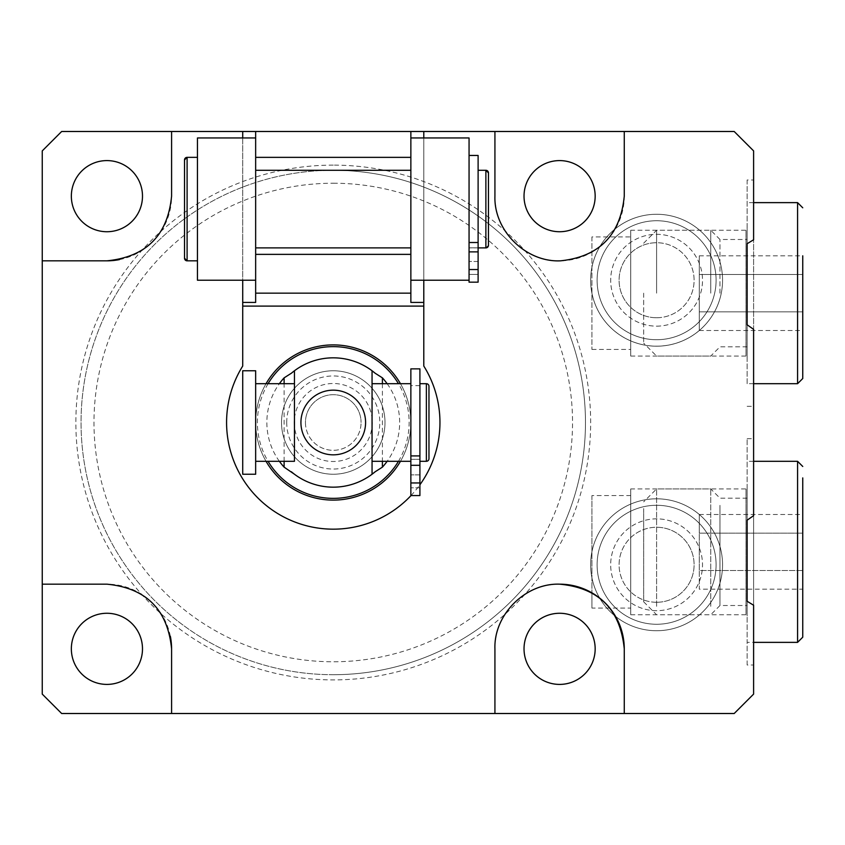 <?xml version="1.0" encoding="UTF-8"?>
<svg xmlns="http://www.w3.org/2000/svg" width="845" height="845" viewBox="0 0 845 845"><rect width="100%" height="100%" fill="white"/><g stroke="black" fill="none" stroke-linecap="round" stroke-linejoin="round"><path stroke-width="0.63" stroke-dasharray="4.22 3.17" d="M333.257 370.765A51.735 51.735 0 0 0 281.522 422.5A51.735 51.735 0 0 0 333.257 474.235A51.735 51.735 0 0 0 384.993 422.5A51.735 51.735 0 0 0 333.257 370.765A51.735 51.735 0 0 0 281.522 422.5A51.735 51.735 0 0 0 333.257 474.235A51.735 51.735 0 0 0 384.993 422.5A51.735 51.735 0 0 0 333.257 370.765M333.257 344.897A77.603 77.603 0 0 0 255.655 422.5A77.603 77.603 0 0 0 333.257 500.103A77.603 77.603 0 0 0 410.86 422.5A77.603 77.603 0 0 0 333.257 344.897A77.603 77.603 0 0 0 255.655 422.5A77.603 77.603 0 0 0 333.257 500.103A77.603 77.603 0 0 0 410.86 422.5A77.603 77.603 0 0 0 333.257 344.897M410.86 247.891L255.655 247.891L255.655 170.289L255.655 247.891L255.655 170.289L255.655 247.891L255.655 170.289L255.655 247.891L410.86 247.891L410.86 170.289L255.655 170.289L410.86 170.289L410.86 247.891M656.597 630.729A65.963 65.963 0 0 1 590.634 564.766A65.963 65.963 0 0 1 656.597 498.803A65.963 65.963 0 0 0 590.634 564.766A65.963 65.963 0 0 0 656.597 630.729A65.963 65.963 0 0 0 722.559 564.766A65.963 65.963 0 0 0 656.597 498.803A65.963 65.963 0 0 1 722.559 564.766A65.963 65.963 0 0 1 656.597 630.729A65.963 65.963 0 0 1 590.634 564.766A65.963 65.963 0 0 1 656.597 498.803A65.963 65.963 0 0 0 590.634 564.766A65.963 65.963 0 0 0 656.597 630.729A65.963 65.963 0 0 0 722.559 564.766A65.963 65.963 0 0 0 656.597 498.803A65.963 65.963 0 0 1 722.559 564.766A65.963 65.963 0 0 1 656.597 630.729M656.597 610.681A45.915 45.915 0 0 1 610.681 564.766A45.915 45.915 0 0 1 656.597 518.851A45.915 45.915 0 0 1 702.512 564.766A45.915 45.915 0 0 1 656.597 610.681A45.915 45.915 0 0 1 610.681 564.766A45.915 45.915 0 0 1 656.597 518.851A45.915 45.915 0 0 1 702.512 564.766A45.915 45.915 0 0 1 656.597 610.681M656.597 602.274A37.507 37.507 0 0 1 619.089 564.766A37.507 37.507 0 0 1 656.597 527.259A37.507 37.507 0 0 1 694.104 564.766A37.507 37.507 0 0 1 656.597 602.274A37.507 37.507 0 0 1 619.089 564.766A37.507 37.507 0 0 1 656.597 527.259A37.507 37.507 0 0 1 694.104 564.766A37.507 37.507 0 0 1 656.597 602.274A37.507 37.507 0 0 0 694.104 564.766A37.507 37.507 0 0 0 656.597 527.259A37.507 37.507 0 0 1 694.104 564.766A37.507 37.507 0 0 1 656.597 602.274M656.597 346.196A65.963 65.963 0 0 0 722.559 280.234A65.963 65.963 0 0 0 656.597 214.271A65.963 65.963 0 0 0 590.634 280.234A65.963 65.963 0 0 0 656.597 346.196A65.963 65.963 0 0 1 590.634 280.234A65.963 65.963 0 0 1 656.597 214.271A65.963 65.963 0 0 1 722.559 280.234A65.963 65.963 0 0 1 656.597 346.196A65.963 65.963 0 0 1 590.634 280.234A65.963 65.963 0 0 1 656.597 214.271A65.963 65.963 0 0 0 594.331 301.982A65.963 65.963 0 0 0 722.559 280.234A65.963 65.963 0 0 0 656.597 214.271A65.963 65.963 0 0 1 722.559 280.234A65.963 65.963 0 0 1 656.597 346.196M656.597 326.149A45.915 45.915 0 0 0 702.512 280.234A45.915 45.915 0 0 0 656.597 234.318A45.915 45.915 0 0 0 610.681 280.234A45.915 45.915 0 0 0 656.597 326.149A45.915 45.915 0 0 0 702.512 280.234A45.915 45.915 0 0 0 656.597 234.318A45.915 45.915 0 0 0 610.681 280.234A45.915 45.915 0 0 0 656.597 326.149M656.597 317.741A37.507 37.507 0 0 0 694.104 280.234A37.507 37.507 0 0 0 656.597 242.726A37.507 37.507 0 0 0 619.089 280.234A37.507 37.507 0 0 0 656.597 317.741A37.507 37.507 0 0 0 694.104 280.234A37.507 37.507 0 0 0 656.597 242.726A37.507 37.507 0 0 0 619.089 280.234A37.507 37.507 0 0 0 656.597 317.741A37.507 37.507 0 0 1 619.089 280.234A37.507 37.507 0 0 1 656.597 242.726A37.507 37.507 0 0 0 619.089 280.234A37.507 37.507 0 0 0 656.597 317.741M630.729 488.928L630.729 614.748L630.729 488.928L746.019 488.928L747.138 487.818L747.138 615.857L747.138 487.818M630.729 614.748L746.019 614.748L746.019 488.928L746.019 614.748L747.138 615.857M591.933 495.571L591.933 592.831L591.933 495.571L630.729 495.571L630.729 608.094L630.729 495.571M591.933 608.094L591.933 592.831L591.933 608.094L630.729 608.094M747.138 438.671L753.603 438.671L753.603 642.369L747.138 642.369L747.138 438.671L747.138 665.004L753.603 665.004M753.603 515.661L753.603 438.671M630.729 230.252L630.729 356.072L630.729 230.252L746.019 230.252L747.138 229.143L747.138 357.181L747.138 229.143M630.729 356.072L746.019 356.072L746.019 230.252L746.019 356.072L747.138 357.181M591.933 236.906L591.933 349.429L591.933 236.906L630.729 236.906L630.729 349.429L630.729 236.906M591.933 349.429L630.729 349.429M753.603 383.704L747.138 383.704L747.138 179.996L753.603 179.996L753.603 239.769M747.138 406.329L753.603 406.329L753.603 179.996M747.138 179.996L747.138 383.704M559.601 684.408A35.564 35.564 0 0 1 524.027 648.844A35.564 35.564 0 0 1 559.601 613.269A35.564 35.564 0 0 1 595.165 648.844A35.564 35.564 0 0 1 559.601 684.408M106.914 684.408A35.564 35.564 0 0 1 71.35 648.844A35.564 35.564 0 0 1 106.914 613.269A35.564 35.564 0 0 1 142.488 648.844A35.564 35.564 0 0 1 106.914 684.408M333.257 674.711A252.211 252.211 0 0 1 81.046 422.5A252.211 252.211 0 0 1 333.257 170.289A252.211 252.211 0 0 0 81.046 422.5A252.211 252.211 0 0 0 333.257 674.711A252.211 252.211 0 0 0 585.469 422.5A252.211 252.211 0 0 0 333.257 170.289A252.211 252.211 0 0 1 585.469 422.5A252.211 252.211 0 0 1 333.257 674.711A252.211 252.211 0 0 0 585.469 422.5A252.211 252.211 0 0 0 333.257 170.289M333.257 183.228A239.272 239.272 0 0 1 572.53 422.5A239.272 239.272 0 0 1 333.257 661.772A239.272 239.272 0 0 1 93.985 422.5A239.272 239.272 0 0 1 333.257 183.228M559.601 231.731A35.564 35.564 0 0 1 524.027 196.156A35.564 35.564 0 0 1 559.601 160.592A35.564 35.564 0 0 1 595.165 196.156A35.564 35.564 0 0 1 559.601 231.731M106.914 231.731A35.564 35.564 0 0 1 71.35 196.156A35.564 35.564 0 0 1 106.914 160.592A35.564 35.564 0 0 1 142.488 196.156A35.564 35.564 0 0 1 106.914 231.731M411.008 495.571A106.702 106.702 0 0 0 419.912 484.755M423.789 366.033L423.789 131.493M255.655 131.493L255.655 302.425M242.726 137.957L242.726 280.223M255.655 280.223L255.655 137.957L197.455 137.957L197.455 280.234L255.655 280.234L255.655 137.957M410.86 131.493L410.86 302.425M423.789 280.223L423.789 137.957M410.86 137.957L410.86 280.234L410.86 137.957L469.059 137.957L469.059 280.234L469.059 247.828L478.112 247.838L478.112 170.289L478.112 247.838L469.059 247.828L478.112 247.828L469.059 247.838L469.059 280.234L410.86 280.234M242.726 366.033L242.726 131.493M42.25 150.896L61.653 131.493L734.199 131.493L753.603 150.896L753.603 694.104L734.199 713.507L61.653 713.507L42.25 694.104L42.25 150.896M747.138 665.004L747.138 642.369M753.603 329.339L753.603 406.329M494.927 196.156A64.664 64.664 0 0 0 559.601 260.83A64.664 64.664 0 0 0 624.265 196.156L624.265 131.493M119.43 259.605A64.664 64.664 0 0 0 171.588 196.156M170.363 636.327A64.664 64.664 0 0 0 106.914 584.17M559.601 584.17A64.664 64.664 0 0 0 494.927 648.844M624.265 713.507L624.265 648.844M410.86 293.162L255.655 293.162M656.597 624.265A59.499 59.499 0 0 1 597.109 564.766A59.499 59.499 0 0 1 656.597 505.278A59.499 59.499 0 0 1 716.095 564.766A59.499 59.499 0 0 1 656.597 624.265A59.499 59.499 0 0 1 597.109 564.766A59.499 59.499 0 0 1 656.597 505.278A59.499 59.499 0 0 1 716.095 564.766A59.499 59.499 0 0 1 656.597 624.265M656.597 220.735A59.499 59.499 0 0 1 716.095 280.234A59.499 59.499 0 0 1 656.597 339.722A59.499 59.499 0 0 1 597.109 280.234A59.499 59.499 0 0 1 656.597 220.735A59.499 59.499 0 0 0 597.109 280.234A59.499 59.499 0 0 0 656.597 339.722A59.499 59.499 0 0 0 716.095 280.234A59.499 59.499 0 0 0 656.597 220.735M286.719 422.5A46.538 46.538 0 0 1 333.257 375.962A46.538 46.538 0 0 1 379.796 422.5A46.538 46.538 0 0 1 333.257 469.038A46.538 46.538 0 0 1 286.719 422.5M384.993 422.5A51.735 51.735 0 0 0 333.257 370.765A51.735 51.735 0 0 0 281.522 422.5A51.735 51.735 0 0 1 333.257 370.765A51.735 51.735 0 0 1 384.993 422.5A51.735 51.735 0 0 1 333.257 474.235A51.735 51.735 0 0 1 281.522 422.5A51.735 51.735 0 0 0 333.257 474.235A51.735 51.735 0 0 0 384.993 422.5M305.446 422.5A27.811 27.811 0 0 0 333.257 450.311A27.811 27.811 0 0 0 361.068 422.5A27.811 27.811 0 0 1 333.257 450.311A27.811 27.811 0 0 1 305.446 422.5A27.811 27.811 0 0 1 333.257 394.689A27.811 27.811 0 0 1 361.068 422.5A27.811 27.811 0 0 0 333.257 394.689A27.811 27.811 0 0 0 305.446 422.5M365.589 422.5A32.332 32.332 0 0 1 333.257 454.832A32.332 32.332 0 0 1 300.926 422.5A32.332 32.332 0 0 1 333.257 390.168A32.332 32.332 0 0 1 365.589 422.5A32.332 32.332 0 0 1 333.257 454.832A32.332 32.332 0 0 1 300.926 422.5A32.332 32.332 0 0 1 333.257 390.168A32.332 32.332 0 0 1 365.589 422.5M294.25 422.5A39.007 39.007 0 0 0 333.257 461.507A39.007 39.007 0 0 0 372.265 422.5A39.007 39.007 0 0 0 333.257 383.493A39.007 39.007 0 0 0 294.25 422.5M419.912 383.704L419.912 461.296L419.912 383.704M419.912 487.818L410.86 487.818L410.86 474.879L410.86 487.818L410.86 474.879L410.86 487.818L419.912 487.818L419.912 474.879L410.86 474.879L419.912 474.879L419.912 487.818M410.86 461.296L410.86 383.704L410.86 461.296M255.655 461.296L255.655 383.704L255.655 461.296M400.467 383.704A77.603 77.603 0 0 1 410.86 422.5A77.603 77.603 0 0 0 333.257 344.897A77.603 77.603 0 0 0 255.655 422.5A77.603 77.603 0 0 1 266.048 383.704M387.147 383.704A66.396 66.396 0 0 1 387.147 461.296M279.368 461.296A66.396 66.396 0 0 1 279.368 383.704M294.461 370.765A64.664 64.664 0 0 1 372.053 370.765M255.655 422.5A77.603 77.603 0 0 0 266.048 461.296A77.603 77.603 0 0 1 255.655 422.5A77.603 77.603 0 0 0 333.257 500.103A77.603 77.603 0 0 0 410.86 422.5A77.603 77.603 0 0 1 400.467 461.296A77.603 77.603 0 0 0 410.86 422.5M410.86 459.3L410.86 385.637L410.86 459.3L419.912 459.3L419.912 385.637L419.912 459.3L410.86 459.3M372.053 461.296L372.053 383.704L372.053 461.296M294.461 383.704L294.461 461.296L294.461 383.704M372.053 474.235A64.664 64.664 0 0 1 294.461 474.235M255.655 370.765L255.655 474.235M242.726 370.765L242.726 474.235M419.912 482.949L410.86 482.949L410.86 495.571L419.912 495.571L410.86 495.571L410.86 461.243L410.86 495.571L419.912 495.571L419.912 368.864M410.86 482.949L410.86 368.864M419.912 461.243L419.912 459.3L419.912 461.243M469.059 274.403L469.059 261.464L469.059 274.414L469.059 261.475L469.059 274.403L469.059 261.475L469.059 274.403L478.112 274.403L478.112 261.464L478.112 274.414L478.112 261.475L478.112 274.403L478.112 261.475L478.112 274.403L469.059 274.403L478.112 274.414L469.059 274.414M187.104 157.36A2.588 2.588 0 0 0 184.516 159.948L184.516 258.243L184.516 159.948L187.104 157.36L187.104 260.83L187.104 157.36L197.455 157.36M488.463 172.876L488.463 245.303L488.463 172.876A2.588 2.588 180 0 0 485.875 170.289L485.875 247.891L485.875 170.289L485.875 247.891L488.463 245.303L488.463 172.876L485.875 170.289L478.112 170.289M478.112 282.167L469.059 282.167L469.059 280.223L469.059 282.167L469.059 280.223L469.059 282.167L478.112 282.167L478.112 242.515L469.059 242.515L469.059 155.448L469.059 242.515L478.112 242.515L478.112 155.459L478.112 251.884L478.112 155.448M469.059 282.167L469.059 280.223M643.668 508.553L643.668 601.809L643.668 508.553M656.597 606.319L656.597 488.928L656.597 606.319M710.74 606.319L710.74 488.928L710.74 606.319M719.972 505.352L719.972 605.516L719.972 505.352M747.138 505.352L747.138 605.516L747.138 505.352M802.75 637.204L802.75 477.911M699.28 514.499L802.75 514.499L802.75 533.163L699.28 533.163L699.28 514.499L699.28 570.502L802.75 570.502L802.75 589.176L699.28 589.176L699.28 533.163L802.75 533.163L802.75 570.502L699.28 570.502L699.28 589.176M643.668 293.162L643.668 343.144L643.668 293.162M656.597 293.162L656.597 230.252L656.597 293.162M710.74 293.162L710.74 230.252L710.74 293.162M719.972 293.162L719.972 239.484L719.972 293.162M802.75 293.162L802.75 255.824L802.75 293.162M699.28 274.498L802.75 274.498L699.28 274.498L699.28 255.824L699.28 311.837L699.28 274.498M699.28 255.824L802.75 255.824M699.28 311.837L802.75 311.837L699.28 311.837L699.28 330.501L699.28 311.837M699.28 330.501L802.75 330.501M333.257 165.124A257.376 257.376 0 0 0 161.543 614.23A257.376 257.376 0 0 0 568.252 317.498A257.376 257.376 0 0 0 333.257 165.124M398.46 461.296A75.87 75.87 0 0 0 398.46 383.704M268.066 383.704A75.87 75.87 0 0 0 268.066 461.296M382.405 383.704L382.405 461.296M284.11 461.296L284.11 383.704M419.912 465.299L410.86 465.299M419.912 455.92L410.86 455.92M426.376 383.704L426.376 461.296M478.112 269.544L469.059 269.544M478.112 251.884L469.059 251.884M187.104 260.82L187.104 157.35M478.112 242.515L469.059 242.515M797.574 461.296L797.574 642.369M797.574 202.631L797.574 383.704M419.912 385.637L410.86 385.637M478.112 247.891L469.059 247.891L478.112 247.891M478.112 155.459L469.059 155.459M478.112 261.475L469.059 261.464L478.112 261.475M485.875 247.891L488.463 245.303M643.668 601.809L656.597 614.748L710.74 614.748L719.972 605.516L747.138 605.516M747.138 498.159L719.972 498.159L710.74 488.928L656.597 488.928L643.668 501.856M753.603 461.296L747.138 461.296M643.668 243.191L656.597 230.252L710.74 230.252L719.972 239.484L747.138 239.484M747.138 346.841L719.972 346.841L710.74 356.072L656.597 356.072L643.668 343.144M753.603 202.631L747.138 202.631"/><path stroke-width="1.27" d="M753.603 461.296L797.574 461.296L797.574 642.369L753.603 642.369L753.603 665.004L753.603 605.231L753.603 694.104L734.199 713.507L624.265 713.507L624.265 648.844A64.664 64.664 0 0 0 559.601 584.17C598.735 587.793 620.293 609.351 624.265 648.844M753.603 605.231L747.138 601.291L747.138 520.182L753.603 515.661L753.603 329.339L747.138 324.818L747.138 243.709L747.138 324.818M494.927 196.156L494.927 131.493L494.927 196.156C493.723 230.833 526.192 262.584 560.605 260.82C599.211 256.722 620.431 235.163 624.265 196.156L624.265 131.493L734.199 131.493L753.603 150.896L753.603 239.769L747.138 243.709M559.601 613.269A35.564 35.564 0 0 0 524.027 648.844A35.564 35.564 0 0 0 559.601 684.408A35.564 35.564 0 0 0 595.165 648.844A35.564 35.564 0 0 0 559.601 613.269M106.914 613.269A35.564 35.564 0 0 0 71.35 648.844A35.564 35.564 0 0 0 106.914 684.408A35.564 35.564 0 0 0 142.488 648.844A35.564 35.564 0 0 0 106.914 613.269M559.601 231.731A35.564 35.564 0 0 1 524.027 196.156A35.564 35.564 0 0 1 559.601 160.592A35.564 35.564 0 0 1 595.165 196.156A35.564 35.564 0 0 1 559.601 231.731M106.914 231.731A35.564 35.564 0 0 1 71.35 196.156A35.564 35.564 0 0 1 106.914 160.592A35.564 35.564 0 0 1 142.488 196.156A35.564 35.564 0 0 1 106.914 231.731M423.789 137.957L423.789 131.493L410.86 131.493L410.86 302.425L423.789 302.425L423.789 306.101L242.726 306.101L242.726 366.033A106.702 106.702 0 0 0 411.008 495.571M419.912 484.755A106.702 106.702 0 0 0 423.789 366.033L423.789 306.101M624.265 713.507L494.927 713.507L494.927 648.844L494.927 713.507L171.588 713.507L171.588 648.844L171.588 713.507L61.653 713.507L42.25 694.104L42.25 260.83L106.914 260.83L42.25 260.83L42.25 150.896L61.653 131.493L410.86 131.493M494.927 648.844C493.702 614.695 525.453 582.965 559.601 584.17M423.789 131.493L624.265 131.493M410.86 293.162L255.655 293.162L255.655 302.425L242.726 302.425L242.726 280.223M242.726 131.493L242.726 137.957M255.655 293.162L255.655 280.223L197.455 280.223L197.455 137.957L255.655 137.957L255.655 131.493M423.789 302.425L423.789 280.223M242.726 306.101L242.726 302.425M171.588 196.156L171.588 131.493L171.588 196.156C167.754 235.364 146.196 256.912 106.914 260.83A64.664 64.664 0 0 0 119.43 259.605M106.914 584.17L42.25 584.17L106.914 584.17C146.122 588.004 167.669 609.562 171.588 648.844A64.664 64.664 0 0 0 170.363 636.327M419.912 461.296L426.376 461.296A2.588 2.588 0 0 0 428.964 458.719L428.964 386.281L428.964 458.719M426.376 461.296L426.376 383.704A2.588 2.588 0 0 1 428.964 386.281M426.376 383.704L419.912 383.704M242.726 474.235L242.726 370.765L255.655 370.765L255.655 474.235L242.726 474.235M410.86 383.704L372.053 383.704L372.053 461.296L410.86 461.296M255.655 461.296L294.461 461.296L294.461 383.704L255.655 383.704M266.048 383.704A77.603 77.603 0 0 1 400.467 383.704M372.053 383.704L372.053 370.765A64.664 64.664 0 0 1 375.117 373.205L382.405 377.852A66.396 66.396 0 0 1 387.147 383.704M279.368 383.704A66.396 66.396 0 0 1 284.11 377.852L291.398 373.205A64.664 64.664 0 0 1 294.461 370.765L294.461 383.704M300.926 422.5A32.332 32.332 0 0 0 333.257 454.832A32.332 32.332 0 0 0 365.589 422.5A32.332 32.332 0 0 0 333.257 390.168A32.332 32.332 0 0 0 300.926 422.5M294.461 461.296L294.461 370.765A64.664 64.664 0 0 1 372.053 370.765L372.053 474.235A64.664 64.664 0 0 1 294.461 474.235L284.11 467.148A66.396 66.396 0 0 1 279.368 461.296M387.147 461.296A66.396 66.396 0 0 1 382.405 467.148L375.117 471.795A64.664 64.664 0 0 1 372.053 474.235L372.053 461.296M291.398 373.205L294.461 370.765M372.053 370.765L375.117 373.205M294.461 474.235A64.664 64.664 0 0 1 291.398 471.795M375.117 471.795L372.053 474.235M400.467 461.296A77.603 77.603 0 0 1 266.048 461.296A77.603 77.603 0 0 0 400.467 461.296M419.912 368.864L419.912 495.571L410.86 495.571L410.86 368.864L419.912 368.864M197.455 157.35L187.104 157.35A2.588 2.588 0 0 0 184.516 159.937L184.516 258.232L184.516 159.937L187.104 157.35L187.104 260.82A2.588 2.588 180 0 1 184.516 258.232A2.588 2.588 180 0 0 187.104 260.83L197.455 260.83L187.104 260.82L184.516 258.243L187.104 260.82M488.463 245.303A2.588 2.588 0 0 1 485.875 247.891L485.875 247.891A2.588 2.588 0 0 0 488.463 245.303L488.463 172.876A2.588 2.588 180 0 0 485.875 170.289L488.463 172.876M410.86 137.957L469.059 137.957L469.059 280.223L410.86 280.223M255.655 137.957L255.655 280.223M469.059 155.448L478.112 155.448L478.112 282.167L469.059 282.167L469.059 280.223M478.112 282.167L469.059 282.167M802.75 477.911L802.75 637.204L797.574 642.369M747.138 520.182L747.138 601.291M802.75 589.176L802.75 514.499M802.75 255.824L802.75 378.528L802.75 255.824M255.655 254.366L410.86 254.366M410.86 157.36L255.655 157.36M398.46 383.704A75.87 75.87 0 0 0 268.066 383.704M268.066 461.296A75.87 75.87 0 0 0 398.46 461.296M382.405 377.852L382.405 383.704M382.405 461.296L382.405 467.148M284.11 467.148L284.11 461.296M284.11 383.704L284.11 377.852M419.912 455.92L410.86 455.92M419.912 465.299L410.86 465.299M419.912 482.949L410.86 482.949M485.875 247.891L478.112 247.891L485.875 247.891L485.875 170.289L478.112 170.289M478.112 242.515L469.059 242.515M478.112 251.884L469.059 251.884M478.112 269.544L469.059 269.544M753.603 383.704L797.574 383.704L797.574 202.631L802.75 207.796M255.655 170.289L410.86 170.289M255.655 247.891L410.86 247.891M797.574 461.296L802.75 466.472M797.574 202.631L753.603 202.631M797.574 383.704L802.75 378.528"/></g></svg>
